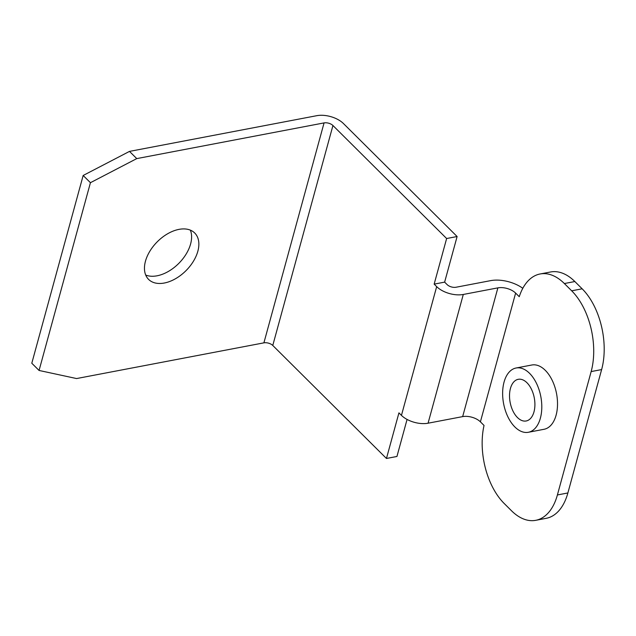 <?xml version="1.0" encoding="UTF-8"?>
<svg xmlns="http://www.w3.org/2000/svg" width="636" height="636" viewBox="0 0 636 636"><rect width="100%" height="100%" fill="white"/><g stroke="black" fill="none" stroke-linecap="round" stroke-linejoin="round"><path stroke-width="0.95" d="M517.458 417.534A21.211 12.275 79.2 0 1 509.523 395.139A21.211 12.275 79.2 0 1 518.237 379.31A21.211 12.275 79.2 0 1 534.272 397.842A21.211 12.275 79.2 0 1 526.187 420.976A21.211 12.275 79.2 0 1 517.458 417.534M514.874 426.963A32.714 18.937 79.2 0 1 502.639 392.42A32.714 18.937 79.2 0 1 516.082 368.005A32.714 18.937 79.2 0 1 540.815 396.594A32.714 18.937 79.2 0 1 528.341 432.281A32.714 18.937 79.2 0 1 514.874 426.963M516.082 368.005L531.807 365.008A32.714 18.937 79.2 0 1 556.54 393.597A32.714 18.937 79.2 0 1 544.058 429.284L528.341 432.281M535.743 520.32L546.221 518.316A58.886 34.082 -100.8 0 0 567.876 492.964L557.398 494.959A58.886 34.082 79.2 0 1 535.743 520.32A58.886 34.082 79.2 0 1 511.503 510.756L504.189 503.481A58.886 34.082 79.2 0 1 484.036 425.444L480.403 421.835A13.086 6.893 15.3 0 0 462.658 416.612L497.877 287.87A13.086 6.893 15.3 0 1 515.621 293.085L519.254 296.694A58.886 34.082 79.2 0 1 540.131 273.973A58.886 34.082 79.2 0 1 564.363 283.537L574.849 281.541A58.886 34.082 -100.8 0 0 550.609 271.977L540.131 273.973M567.876 492.964L601.632 369.58A58.886 34.082 -100.8 0 0 582.155 288.808L571.677 290.811L564.363 283.537M582.155 288.808L574.849 281.541M557.398 494.959L591.154 371.575L601.632 369.58M571.677 290.811A58.886 34.082 79.2 0 1 591.154 371.575M522.808 288.307A26.171 13.785 15.3 0 0 490.618 280.643L456.028 287.241A6.543 3.442 15.3 0 1 447.156 284.634L444.636 282.13L434.157 284.125L446.631 238.524L332.938 125.515A6.543 3.442 15.3 0 0 324.066 122.907L136.756 158.61L129.498 151.392L83.165 175.48L90.431 182.699L136.756 158.61M497.877 287.87L463.294 294.46A19.629 10.335 -164.7 0 1 436.67 286.629L434.157 284.125M129.498 151.392L316.808 115.68A19.629 10.335 -164.7 0 1 343.424 123.519L457.109 236.528L444.636 282.13M90.431 182.699L39.066 370.462L76.59 378.555L263.9 342.852A6.543 3.442 -164.7 0 1 272.772 345.459L386.457 458.469L398.931 412.875L401.451 415.38A19.629 10.335 15.3 0 0 428.068 423.21L462.658 416.612M446.631 238.524L457.109 236.528M407.072 419.434L396.944 456.473L386.457 458.469M164.319 283.02A32.714 20.368 -45.2 0 1 148.593 279.395A32.714 20.368 -45.2 0 1 157.219 241.839A32.714 20.368 -45.2 0 1 194.719 232.999A32.714 20.368 -45.2 0 1 193.447 261.213A32.714 20.368 -45.2 0 1 164.319 283.02M39.066 370.462L31.8 363.236L83.165 175.48M145.708 275.046A32.714 20.368 134.8 0 0 157.06 275.801A32.714 20.368 134.8 0 0 183.947 257.357A32.714 20.368 134.8 0 0 190.347 230.129M515.621 293.085L480.403 421.835M263.9 342.852L324.066 122.907M332.938 125.515L272.772 345.459M401.451 415.38L436.67 286.629M463.294 294.46L428.068 423.21"/></g></svg>
